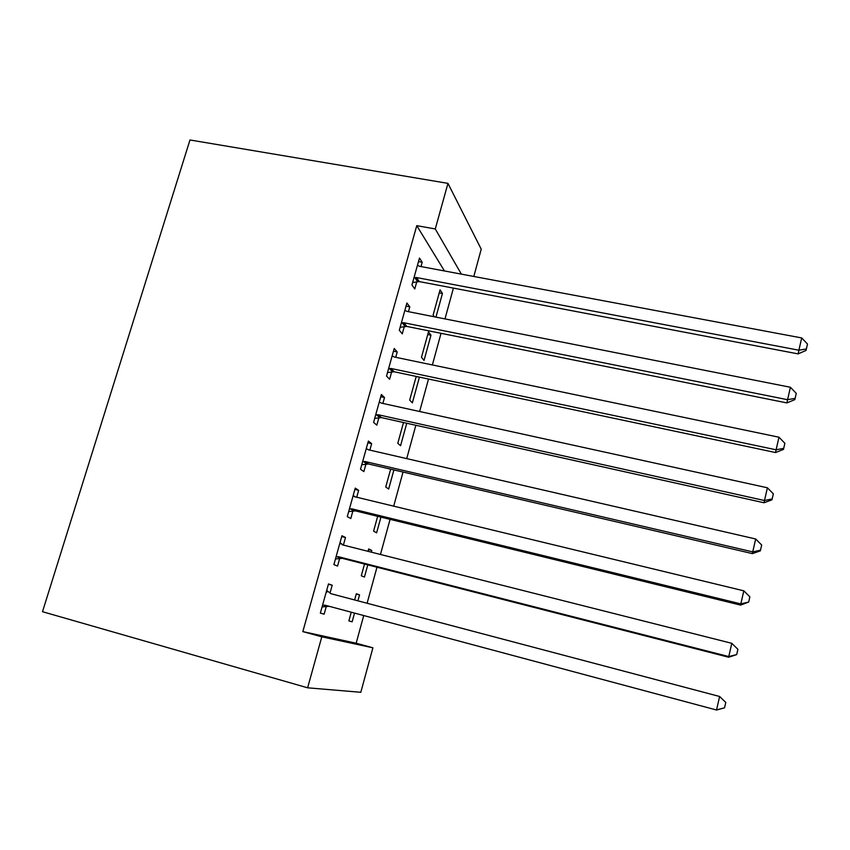 <?xml version="1.0" encoding="UTF-8"?>
<svg xmlns="http://www.w3.org/2000/svg" width="850" height="850" viewBox="0 0 850 850"><rect width="100%" height="100%" fill="white"/><g stroke="black" fill="none" stroke-linecap="round" stroke-linejoin="round"><path stroke-width="1.27" d="M444.465 270.969L416.766 225.654L302.823 631.603L356.161 643.216L363.704 615.644M367.104 603.256L376.975 567.216M380.46 554.476L390.076 519.361M393.667 506.26L403.038 472.047M406.714 458.607L415.852 425.276M419.624 411.506L428.517 379.036M432.374 364.937L441.033 333.317M444.986 318.909L453.411 288.108M356.161 643.216L372.906 647.806L360.814 692.293L307.615 687.809L321.799 636.82L372.906 647.806M416.766 225.654L435.274 228.958L447.961 183.366L481.228 249.178L473.811 276.462M307.615 687.809L42.5 611.702L189.975 139.974L447.961 183.366M368.486 549.642L371.758 550.46L368.677 548.941L368.029 551.331M371.758 550.46L371.301 552.149M367.795 564.867L364.438 577.076L361.293 575.779L364.522 564.039M341.711 536.552L345.504 537.508L341.944 535.744L333.891 564.581L337.535 566.079L339.692 558.354M345.504 537.508L343.389 545.094M393.922 469.912L388.663 489.037L385.751 486.986L390.66 469.158M367.891 442.808L371.652 443.668L368.379 441.054L360.506 469.232L363.874 471.591L365.978 464.047M371.652 443.668L369.856 450.118M416.139 376.667L419.103 377.039M419.379 377.347L412.367 402.858L409.689 400.084L416.213 376.422M393.476 351.167L397.216 351.942L394.219 348.5L386.527 376.051L389.608 379.249L391.669 371.864M397.216 351.942L395.728 357.297M392.264 369.707L391.861 371.152M439.227 292.868L442.446 293.484L440.066 289.818L433.139 314.999L434.414 316.816M442.446 293.484L435.944 317.124M418.487 261.566L422.216 262.257L419.475 258.039L411.953 284.962L414.768 288.957L416.787 281.733M422.216 262.257L421.016 266.571M417.531 279.055L417.021 280.882M406.045 306.117L409.785 306.85L406.916 303.014L399.309 330.246L402.263 333.848L404.292 326.549M409.785 306.85L408.436 311.674M404.972 324.126L404.515 325.763M430.971 335.197L428.485 331.872L421.473 357.319L424.033 360.442L430.971 335.197L427.752 334.549M380.747 396.727L384.508 397.545L381.374 394.517L373.596 422.376L376.816 425.159L378.898 417.69M384.508 397.545L382.861 403.442M406.757 423.247L400.573 445.719L397.789 443.307L403.506 422.524M354.875 489.409L358.658 490.322L355.236 488.123L347.278 516.63L350.784 518.564L352.909 510.924M358.658 490.322L356.703 497.335M380.938 517.119L376.614 532.822L373.586 531.144L377.666 516.322M328.397 584.237L332.201 585.236L328.493 583.929L320.344 613.105L324.147 614.146L326.326 606.326M332.201 585.236L330.034 593.013M356.256 594.044L359.539 594.904L356.331 593.768L354.631 599.951M359.539 594.904L357.914 600.822M354.514 613.179L352.134 621.807L348.861 620.904L351.231 612.308M302.823 631.603L321.799 636.82M461.38 274.136L435.274 228.958M416.5 277.536L419.273 281.594L798.118 353.887L798.894 350.211L416.5 277.536L413.993 277.684M801.709 337.939L807.5 344.048L806.384 348.946L798.894 350.211L801.709 337.939L419.624 266.305L417.446 265.285M419.273 281.594L412.632 282.519M806.384 348.946L806.044 350.434L798.118 353.887M403.888 322.756L406.789 326.421L786.898 402.911L787.567 399.702L403.888 322.756L401.37 322.883M790.415 387.271L796.259 393.369L795.122 398.331L787.567 399.702L790.415 387.271L407.054 311.397L404.866 310.346M406.789 326.421L400.138 327.303M795.122 398.331L794.824 399.627L786.898 402.911M391.127 368.496L394.166 371.758L775.54 452.529L776.103 449.799L391.127 368.496L388.609 368.592M778.982 437.219L784.869 443.296L783.721 448.322L776.103 449.799L778.982 437.219L394.336 357.011L392.147 355.916M394.166 371.758L387.494 372.598M783.721 448.322L783.466 449.416L775.54 452.529M378.229 414.747L381.406 417.605L764.044 502.764L764.49 500.522L378.229 414.747L375.7 414.832M767.401 487.783L773.341 493.839L772.183 498.929L764.49 500.522L767.401 487.783L381.469 403.134L379.281 402.007M381.406 417.605L374.701 418.402M772.183 498.929L771.981 499.832L764.044 502.764M365.181 461.539L368.496 463.983L752.409 553.616L752.728 551.884L365.181 461.539L362.642 461.603M755.682 538.985L761.674 545.02L760.506 550.173L752.728 551.884L755.682 538.985L368.454 449.799L366.265 448.63M368.496 463.983L361.771 464.727M760.506 550.173L760.336 550.874L752.409 553.616M351.985 508.874L355.438 510.882L740.616 605.104L740.828 603.893L351.985 508.874L349.424 508.916M743.814 590.824L749.859 596.838L748.669 602.055L740.828 603.893L743.814 590.824L354.344 496.644M353.09 495.794L353.685 496.241M355.438 510.882L348.691 511.583M353.196 495.433L355.289 496.995M748.669 602.055L740.616 605.104M338.629 556.761L342.231 558.333L728.684 657.231L728.769 656.561L338.629 556.761L336.069 556.782M731.797 643.322L737.896 649.315L736.695 654.596L728.769 656.561L731.797 643.322L342.082 544.765M339.777 543.511L340.372 543.957M342.231 558.333L335.453 558.981M340.021 542.64L343.156 545.041M736.695 654.596L728.684 657.231M325.114 605.211L716.603 710.026L325.114 605.211L322.543 605.211M719.631 696.49L725.783 702.451L724.561 707.806L716.561 709.888L719.631 696.49L330.905 593.683M326.294 591.781L326.889 592.237M328.876 606.326L322.065 606.932M326.687 590.399L330.618 593.481M724.561 707.806L716.603 710.026M414.726 277.536L417.509 281.594M402.103 322.745L405.025 326.411M389.342 368.464L392.402 371.737M376.444 414.715L379.631 417.562M363.386 461.486L366.711 463.919M350.179 508.799L353.653 510.808M336.823 556.676L340.436 558.237M323.297 605.104L327.069 606.22M415.99 277.472L418.763 281.531M402.741 322.671L405.652 326.336M389.385 368.464L392.434 371.726"/></g></svg>
